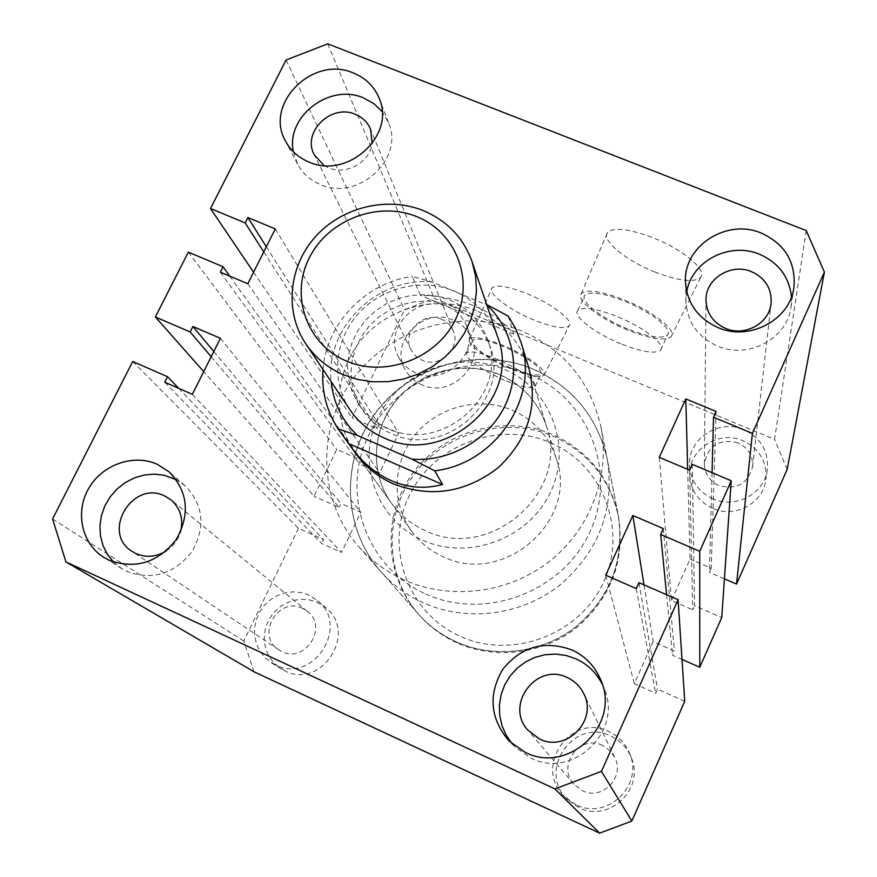 <?xml version="1.0" encoding="UTF-8"?>
<svg xmlns="http://www.w3.org/2000/svg" width="877" height="877" viewBox="0 0 877 877"><rect width="100%" height="100%" fill="white"/><g stroke="black" fill="none" stroke-linecap="round" stroke-linejoin="round"><path stroke-width="0.66" stroke-dasharray="4.38 3.29" d="M456.818 642.742C442.282 636.088 429.763 626.869 419.272 615.073C384.674 576.079 383.304 514.898 414.766 473.58C446.009 432.054 505.349 415.873 552.948 436.165C588.039 452.115 609.899 478.952 618.504 516.674C625.169 560.885 611.083 597.971 576.244 627.954C542.633 654.22 494.957 660.008 456.818 642.742M404.089 579.927C386.505 571.957 371.409 560.885 358.814 546.722C317.266 499.868 316.301 426.463 354.637 376.814C392.699 326.935 464.339 307.136 521.815 331.024C564.218 349.813 590.605 381.835 600.975 427.121C610.513 475.805 590.21 529.522 549.254 561.499C508.265 593.422 450.23 600.624 404.089 579.927M655.031 272.078C626.2 260.787 601.03 240.287 607.476 232.657C613.527 227.022 628.601 228.678 652.696 237.634C682.558 249.211 707.454 270.127 700.723 277.296C694.135 282.876 678.908 281.144 655.031 272.078M627.811 330.114C600.076 319.009 575.444 299.978 581.254 293.587C586.757 288.906 601.074 291 624.194 299.846C652.85 311.214 677.23 330.563 671.201 336.582C665.226 341.208 650.767 339.048 627.811 330.114M627.68 328.963C601.94 318.669 579.193 300.997 584.882 295.22C590.111 291.054 603.266 293.017 624.347 301.107C650.515 311.499 672.911 329.149 667.682 334.806C662.343 339.213 649.013 337.261 627.68 328.963M620.817 343.773C595.066 333.413 572.21 315.895 577.8 310.337C582.953 306.336 596.075 308.408 617.167 316.553C643.345 327.011 665.873 344.518 660.732 349.967C655.47 354.198 642.161 352.126 620.817 343.773M534.005 320.05C509.658 310.239 487.042 293.148 492.03 287.952C496.349 284.356 507.947 286.242 526.836 293.598C551.962 303.661 574.402 321.015 569.118 325.882C564.426 329.39 552.718 327.439 534.005 320.05M510.611 368.746C487.206 359.132 465.15 343.225 469.655 338.895C473.602 335.946 484.63 338.083 502.74 345.308C526.847 355.152 548.75 371.267 543.992 375.312C539.728 378.195 528.601 376.003 510.611 368.746M510.315 367.847C484.729 356.172 472.166 346.996 472.648 340.309C476.375 337.678 486.516 339.662 503.069 346.272C528.842 358.057 541.515 367.244 541.076 373.832C537.25 376.573 527 374.578 510.315 367.847M504.45 380.245C478.842 368.537 466.235 359.438 466.619 352.927C470.302 350.405 480.421 352.466 496.974 359.11C522.78 370.927 535.507 380.048 535.156 386.461C531.385 389.081 521.146 387.009 504.45 380.245M476.375 310.655C437.787 294.628 389.476 306.72 362.058 339.037C334.51 371.256 331.484 419.853 355.766 453.552L391.394 503.135C369.458 472.681 371.947 428.776 396.601 399.715C421.146 370.565 464.58 359.8 499.298 374.435C522.835 384.839 538.577 402.203 546.557 426.507C570.214 492.403 489.3 562.464 425.4 530.629C411.51 524.391 400.186 515.227 391.394 503.135C369.612 472.889 372.001 429.193 396.733 400.044C421.366 370.796 465.084 360.074 499.715 374.797C523.065 385.2 538.686 402.433 546.557 426.507L528.853 368.077C520.017 341.186 502.521 322.056 476.375 310.655M284.696 670.795L274.633 663.746L269.71 657.575L266.257 650.449L264.426 642.677L264.306 634.652L265.874 626.715L269.075 619.261L273.756 612.595L279.686 607.048L286.615 602.861L294.212 600.23L302.127 599.276L310.009 600.032L317.485 602.488L325.97 607.925C358.189 633.073 321.179 689.925 284.696 670.795M275.378 664.93L265.095 657.728L260.085 651.425L256.566 644.146L254.703 636.209L254.582 628.009L256.205 619.907L259.482 612.278L264.273 605.481L270.335 599.813L277.417 595.538L285.178 592.841L293.269 591.854L301.315 592.633L308.956 595.132L317.617 600.69C350.526 626.364 312.64 684.466 275.378 664.93M421.969 384.839C414.47 381.561 408.835 376.397 405.064 369.36C388.95 341.866 423.799 306.248 453.047 320.083C461.96 323.953 468.197 330.311 471.782 339.147C483.929 366.564 449.616 398.158 421.969 384.839M415.895 372.889C408.243 369.546 402.499 364.284 398.64 357.114C382.208 329.072 417.825 292.71 447.698 306.797C456.796 310.743 463.166 317.222 466.816 326.233C479.215 354.187 444.135 386.45 415.895 372.889M712.705 508.419C698.41 501.589 690.758 490.539 689.76 475.257C688.259 449.462 718.778 429.697 742.972 440.736C759.625 448.86 767.243 461.927 765.818 479.938C763.187 503.299 734.707 518.57 712.705 508.419M712.99 498.849C698.377 491.887 690.561 480.607 689.53 464.996C688.006 438.653 719.206 418.45 743.937 429.708C760.973 437.996 768.767 451.337 767.309 469.732C764.623 493.587 735.496 509.208 712.99 498.849M578.908 807.64L567.649 799.747C536.505 771.19 573.679 716.937 610.885 736.11C620.423 740.626 627.219 747.807 631.276 757.651C645.176 788.653 608.967 823.36 578.908 807.64M576.101 804.735L564.58 796.678C532.745 767.463 570.774 711.992 608.835 731.582C618.592 736.198 625.542 743.543 629.686 753.606C643.915 785.31 606.84 820.817 576.101 804.735M686.735 291.767L685.924 301.589C687.294 322.221 697.862 337.075 717.627 346.141C748.07 359.625 787.535 338.5 791.076 306.829L791.471 296.919M512.289 744.014L515.172 747.138L530.782 758.046C572.604 779.806 623.404 731.319 604.1 688.456L602.389 684.564M113.473 561.982L121.76 568.636L127.044 571.508C152.554 580.618 174.216 573.986 192.008 551.611C205.843 526.792 203.508 504.801 185.003 485.639L176.277 479.675M293.4 151.82L297.599 164.174C302.598 173.46 310.151 180.224 320.258 184.477C357.597 201.765 404.757 159.022 388.61 122.835L382.109 111.522M602.62 745.472C580.015 733.786 556.391 765.511 573.887 784.235L582.383 790.692C602.203 801.052 625.444 776.923 614.678 757.268L609.668 750.306L602.62 745.472M738.061 442.841C719.118 438.434 707.892 445.461 704.384 463.922C704.768 473.909 709.614 481.122 718.932 485.584C736.625 490.122 747.84 483.885 752.565 466.849C753.135 455.799 748.3 447.796 738.061 442.841M324.03 165.512L328.568 167.836C346.086 175.597 369.831 162.42 372.177 143.642M441.657 319.349C423.383 310.699 401.425 332.69 411.094 350.033L415.588 356.062L422.001 360.206C439.651 368.658 461.401 348.235 453.277 330.925C450.975 325.575 447.106 321.716 441.657 319.349M302.587 608.386C278.206 595.867 255.295 635.496 278.776 649.824L281.824 651.534C305.174 663.714 328.491 626.934 307.41 611.39L302.587 608.386M166.038 551.096C173.087 546.47 177.867 540.166 180.388 532.207M806.204 230.563L774.555 439.355L434.312 298.301L404.516 309.734L352.061 417.869L377.066 428.678L378.941 424.808L398.684 433.337L379.675 472.933L359.899 464.284L361.773 460.381L336.735 449.452L314.021 496.272L203.727 371.629M327.735 43.85L434.312 298.301M286.055 60.02L404.516 309.734M253.574 272.21L352.061 417.869M263.758 251.907L377.066 428.678M266.345 246.755L378.941 424.808M275.29 228.908L398.684 433.337M247.796 283.742L379.675 472.933M220.324 272.144L359.899 464.284M229.774 276.134L361.773 460.381M188.336 252.127L336.735 449.452M211.193 356.742L339.103 507.388L314.021 496.272M213.824 351.491L341 503.464L339.103 507.388M220.434 338.314L360.809 512.234L341 503.464M192.348 394.31L341.515 552.422L360.809 512.234M164.766 382.24L321.673 543.532L341.515 552.422M178.667 388.314L323.58 539.574L321.673 543.532M132.701 361.499L298.465 528.327L323.58 539.574M298.465 528.327L243.773 641.054L253.99 671.771M52.587 518.976L243.773 641.054M684.74 701.304L657.476 689.092L655.623 693.268L634.323 683.709L653.124 641.646L674.391 651.063L672.549 655.207L681.999 659.394M638.938 582.646L657.476 689.092M636.263 588.588L655.623 693.268M605.722 575.213L634.323 683.709M644.003 584.86L653.124 641.646M663.308 528.59L674.391 651.063M666.597 594.727L672.549 655.207M692.282 464.35L694.562 605.722L721.727 617.583M689.662 470.16L692.742 609.822L694.562 605.722M659.274 457.345L671.508 600.548L692.742 609.822M687.667 469.316L690.035 559.12L671.508 600.548M716.125 411.477L711.214 568.274L690.035 559.12M712.058 472.681L709.405 572.352L711.214 568.274M724.413 578.842L709.405 572.352M787.173 469.414L774.555 439.355M497.654 336.976C489.859 315.512 475.356 300.186 454.143 291.011C421.859 277.647 381.374 287.448 357.904 314.152C334.334 340.78 330.772 381.177 350.033 409.877M449.78 300.055C467.945 307.915 480.486 320.971 487.426 339.213C510.074 393.433 442.107 454.812 388.029 428.371C375.411 422.802 365.413 414.393 358.024 403.124L352.203 391.866L348.651 379.686L347.467 367.035L348.695 354.308L352.269 341.931L358.068 330.322L365.884 319.853L375.477 310.864L386.516 303.639L398.629 298.432L411.445 295.406L424.523 294.661L437.448 296.218L449.78 300.055M452.291 306.391C470.269 314.196 482.701 327.132 489.574 345.209C512.004 398.925 444.749 459.691 391.197 433.479C378.7 427.965 368.8 419.634 361.477 408.474L355.711 397.314L352.181 385.255L351.008 372.714L352.214 360.107L355.755 347.851L361.488 336.351L369.228 325.981L378.721 317.068L389.64 309.932L401.644 304.768L414.328 301.776L427.285 301.041L440.079 302.598L452.291 306.391M512.146 410.151C534.192 419.984 548.969 436.329 556.457 459.175C578.656 521.091 503.08 586.647 443.214 556.698C430.201 550.833 419.579 542.216 411.324 530.848C390.693 502.236 392.918 460.984 415.961 433.72C438.906 406.347 479.598 396.316 512.146 410.151M508.232 316.093L513.823 334.082C504.341 322.396 491.317 313.089 474.764 306.183C458.123 299.386 440.035 295.779 420.511 295.363L412.201 276.419L431.736 281.813L486.768 304.944M431.736 281.813C376.847 276.968 324.896 328.217 331.21 381.769M322.999 369.513C326.123 323.635 365.534 282.778 412.201 276.419M513.823 334.082L420.511 295.363M422.846 540.254C469.052 561.236 529.708 538.226 550.811 491.58C572.604 445.22 549.923 387.996 503.782 369.151C457.947 349.627 399.671 371.98 378.173 417.189C356.007 462.091 376.321 519.962 422.846 540.254M455.952 641.712C494.222 659.033 542.063 653.222 575.794 626.858C610.765 596.777 624.906 559.559 618.219 515.205C609.581 477.34 587.656 450.416 552.422 434.422C504.67 414.065 445.121 430.311 413.769 471.969C382.186 513.44 383.556 574.819 418.274 613.944C428.798 625.783 441.361 635.036 455.952 641.712M550 442.501C602.017 464.054 628.053 529.05 603.804 581.626C580.344 634.542 512.036 660.337 459.877 636.165C407.356 612.771 384.312 546.952 409.033 496.229C432.997 445.154 498.311 420.182 550 442.501M425.685 593.97C485.047 621.322 563.209 591.756 590.089 531.55C617.868 471.716 588.215 398.224 529.083 374.139C470.324 349.189 396.064 377.669 368.537 435.496C340.155 492.94 365.895 567.507 425.685 593.97M533.117 369.217C572.878 386.987 597.621 417.145 607.355 459.712C614.876 509.625 598.794 551.633 559.087 585.715C520.785 615.577 466.531 622.264 423.295 602.795C406.807 595.308 392.644 584.904 380.815 571.596C341.767 527.57 340.627 458.583 376.463 411.938C412.037 365.084 479.226 346.601 533.117 369.217M358.814 546.722L419.272 615.073M581.254 293.587L607.476 232.657M577.8 310.337L584.882 295.22M469.655 338.895L492.03 287.952M466.619 352.927L472.648 340.309M271.388 662.76L280.793 668.669M398.64 357.114L405.064 369.36M689.53 464.996L689.76 475.257M564.58 796.678L567.649 799.747M685.924 301.589L685.485 281.868M515.172 747.138L509.131 741.076M121.76 568.636L103.716 557.29M297.599 164.174L285.562 141.175M573.887 784.235L527.932 730.223M704.384 463.922L705.985 299.967M411.094 350.033L314.251 154.747M278.776 649.824L131.956 551.337M307.41 611.39L171.125 499.956M453.277 330.925L370.543 129.171M752.565 466.849L771.113 303.212M614.678 757.268L583.633 693.477M388.61 122.835L379.281 98.586M185.003 485.639L169.042 471.793M604.1 688.456L600.975 680.497M791.076 306.829L793.948 287.141M629.686 753.606L631.276 757.651M767.309 469.732L765.818 479.938M466.816 326.233L471.782 339.147M317.617 600.69L325.97 607.925M535.156 386.461L541.076 373.832M543.992 375.312L569.118 325.882M660.732 349.967L667.682 334.806M671.201 336.582L700.723 277.296M600.975 427.121L618.504 516.674M487.426 339.213L489.574 345.209M618.219 515.205C624.895 559.669 610.765 596.908 575.816 626.945C542.139 653.266 494.387 659.098 456.051 641.778C441.438 635.101 428.842 625.827 418.274 613.944L380.815 571.596C341.679 527.483 340.506 458.331 376.277 411.708C411.773 364.854 478.798 346.316 532.767 368.866C572.703 386.669 597.566 416.948 607.355 459.712L618.219 515.205M556.457 459.175L528.853 368.077M411.324 530.848L355.766 453.552M358.024 403.124L361.477 408.474"/><path stroke-width="1.32" d="M351.041 446.996L355.766 453.552C365.479 466.937 378.064 477.066 393.499 483.94C431.002 498.169 465.994 492.666 498.498 467.419C528.206 439.158 538.325 406.051 528.853 368.077L521.102 342.523C539.662 397.478 495.615 463.856 434.74 470.839L442.589 484.499C425.126 489.158 408.024 487.875 391.263 480.662C375.762 473.777 362.365 462.552 351.041 446.996L338.105 428.875C326.463 410.809 321.42 391.021 322.999 369.513M761.192 233.041C726.726 218.165 683.402 246.064 685.485 281.868C686.899 303.102 697.796 318.373 718.186 327.68C749.594 341.526 790.309 319.732 793.948 287.141C795.877 262.026 784.959 243.992 761.192 233.041M791.471 296.919C789.256 276.869 778.546 262.629 759.339 254.198C729.576 241.515 691.591 261.16 686.735 291.767M571.793 649.89C544.266 640.089 521.267 646.557 502.795 669.294C487.974 694.661 490.079 718.592 509.131 741.076L525.246 752.334C568.406 774.786 620.894 724.709 600.975 680.497C595.187 666.454 585.463 656.248 571.793 649.89M602.389 684.564C596.513 672.834 587.656 664.229 575.816 658.77L565.917 655.437L555.569 654.067L545.154 654.713L535.058 657.344L525.641 661.861L517.255 668.099L510.206 675.838L504.757 684.784L501.107 694.617L499.408 704.976L499.715 715.479L502.028 725.739L506.27 735.375L512.289 744.014M157.257 464.295C133.611 453.552 102.434 464.492 88.796 488.259C74.874 511.872 81.539 543.51 103.716 557.29L109.154 560.239C135.42 569.601 157.739 562.76 176.124 539.706C190.43 514.141 188.062 491.504 169.042 471.793L157.257 464.295M176.277 479.675L164.152 475.257L154.231 474.139L144.168 475.038L134.356 477.91L125.192 482.635L117.014 489.037L110.162 496.864L104.9 505.81L101.447 515.523L99.934 525.63L100.427 535.715L102.927 545.395L107.334 554.264L113.473 561.982M353.453 73.021C312.936 54.856 263.714 103.957 285.562 141.175C290.682 150.701 298.443 157.641 308.847 161.982C347.248 179.697 395.867 135.716 379.281 98.586C374.424 86.615 365.819 78.097 353.453 73.021M382.109 111.522L373.755 103.541L363.484 97.895C329.588 82.887 285.617 116.597 293.4 151.82M567.287 677.581C536.625 661.905 504.275 704.9 527.932 730.223L539.443 738.949C566.399 752.937 598.224 720.039 583.633 693.477C580.015 686.263 574.567 680.969 567.287 677.581M751.425 271.629C731.122 262.782 705.426 278.787 705.985 299.967C706.489 313.177 713.045 322.681 725.652 328.469C744.814 336.921 769.535 323.185 771.113 303.212C771.837 288.566 765.281 278.031 751.425 271.629M372.177 143.642L370.543 129.171C367.573 122.243 362.486 117.299 355.284 114.317C331.166 103.387 301.699 132.317 314.251 154.747L324.03 165.512M180.388 532.207C183.688 519.217 180.596 508.463 171.125 499.956L164.733 495.998C132.493 479.598 100.954 532.416 131.956 551.337L135.99 553.595C146.097 557.849 156.117 557.016 166.038 551.096M824.413 272.122L752.4 433.359L736.527 584.071L787.173 469.414L824.413 272.122L806.204 230.563L327.735 43.85L286.055 60.02L210.513 208.518L253.574 272.21M210.513 208.518L245.165 222.901L263.758 251.907M245.165 222.901L247.873 217.551L266.345 246.755M247.873 217.551L275.29 228.908L247.796 283.742L220.324 272.144L223.043 266.74L229.774 276.134M223.043 266.74L188.336 252.127L155.35 316.97L203.727 371.629M65.928 561.905L253.99 671.771L599.627 833.15L554.889 788.905L65.928 561.905L52.587 518.976L132.701 361.499L167.551 376.715L164.766 382.24L192.348 394.31L220.434 338.314L192.896 326.485L190.145 331.945L211.193 356.742M190.145 331.945L155.35 316.97M192.896 326.485L213.824 351.491M167.551 376.715L178.667 388.314M599.627 833.15L631.835 821.058L601.447 771.376L554.889 788.905M601.447 771.376L678.096 599.747L684.74 701.304L631.835 821.058M678.096 599.747L638.938 582.646L636.263 588.588L605.722 575.213L632.854 515.501L644.003 584.86M632.854 515.501L663.308 528.59L660.666 534.466L666.597 594.727M681.999 659.394L699.769 667.276L699.736 551.293L660.666 534.466M752.4 433.359L713.527 417.233L716.125 411.477L685.814 398.925L659.274 457.345L689.662 470.16L692.282 464.35L731.243 480.76L721.727 617.583L699.769 667.276M731.243 480.76L699.736 551.293M685.814 398.925L687.667 469.316M713.527 417.233L712.058 472.681M736.527 584.071L724.413 578.842M346.327 360.984C385.518 378.097 437.272 358.309 455.7 319.053C474.709 280.048 456.007 232.175 416.805 216.674C377.877 200.592 327.855 219.897 309.164 258.112C289.892 296.075 306.851 344.442 346.327 360.984M423.35 210.644C447.138 220.752 463.374 237.755 472.067 261.664L475.542 275.871L476.496 290.572L474.895 305.371L470.774 319.853L464.229 333.6L455.437 346.24L444.65 357.388L432.153 366.75L418.318 374.04L403.519 379.061L388.182 381.67L372.747 381.802L357.641 379.445L343.291 374.687C327.614 367.847 315.106 357.542 305.777 343.784C284.323 311.806 288.61 266.74 315.194 236.954C341.69 207.093 387.152 195.955 423.35 210.644M305.777 343.784L350.033 409.877C358.408 422.221 369.579 431.484 383.556 437.656C444.847 467.704 522.297 398.827 497.654 336.976L472.067 261.664M486.625 304.527L508.232 316.093L515.72 328.776L521.102 342.523M331.21 381.769C333.359 402.784 342.085 420.697 357.388 435.485L411.905 459.153C449.956 462.058 488.851 439.618 505.163 405.426C521.552 371.245 513.626 329.599 486.768 304.944M442.589 484.499L348.706 443.619M357.388 435.485L338.105 428.875M434.74 470.839L411.905 459.153"/></g></svg>
